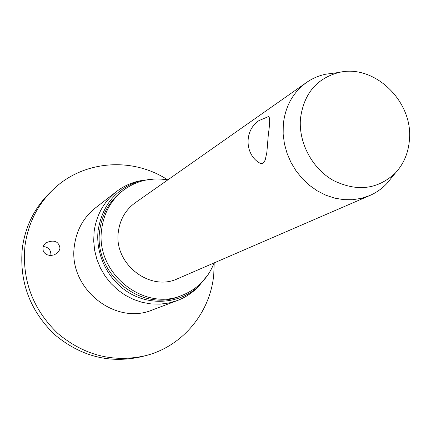 <?xml version="1.0" encoding="UTF-8"?>
<svg xmlns="http://www.w3.org/2000/svg" width="431" height="431" viewBox="0 0 431 431"><rect width="100%" height="100%" fill="white"/><g stroke="black" fill="none" stroke-linecap="round" stroke-linejoin="round"><path stroke-width="0.65" d="M214.196 262.878L213.771 274.294C210.522 312.319 182.776 346.395 145.419 355.71L141.487 356.723C109.652 363.856 80.656 356.437 54.495 334.461C29.879 310.535 19.158 281.712 22.337 247.976C25.429 226.151 34.566 207.774 49.748 192.851L52.663 190.028C82.919 160.165 132.543 156.652 167.756 179.921M145.419 355.71C113.267 362.913 83.97 355.403 57.522 333.174C32.637 308.979 21.792 279.832 24.993 245.729C28.112 223.667 37.335 205.102 52.663 190.028M42.928 247.755L43.86 245.04L45.772 242.863C53.967 239.404 58.713 241.193 60.006 248.213L59.069 250.864L56.865 253.342L54.171 254.888L50.346 255.594L46.526 254.608L44.447 252.911L43.154 250.513L42.928 247.755M199.596 285.344L196.73 288.301C191.122 293.667 184.673 297.74 177.389 300.515L168.92 302.988L160.111 304.141L151.157 303.936L142.252 302.373L133.594 299.48L125.378 295.316L117.792 289.961L111.009 283.539L105.18 276.19L100.445 268.077L96.905 259.381L94.637 250.309L93.699 241.053L94.098 231.83C96.35 215.123 103.796 201.724 116.429 191.623C122.603 186.865 129.445 183.504 136.95 181.526L140.969 180.627M208.248 274.396L199.047 285.877C181.715 302.6 153.722 306.279 131.374 294.141C109.011 282.057 95.165 255.432 98.139 230.283C102.406 204.644 116.44 188.153 140.226 180.815L154.826 178.973M214.153 262.899C208.071 278.254 197.457 289.034 182.308 295.251C143.83 312.2 94.906 272.71 101.684 229.19C103.86 212.919 111.128 199.919 123.487 190.184C136.708 180.519 151.448 177.109 167.718 179.948M182.308 295.251L179.889 296.183C141.616 313.041 92.988 273.804 99.739 230.537C101.905 214.369 109.135 201.444 121.429 191.757L123.487 190.184M50.772 255.594L50.906 254.85C50.853 249.743 48.277 246.985 43.181 246.564M391.784 177.453L386.871 183.498C381.974 188.681 376.263 192.695 369.744 195.545L361.458 198.325L352.725 199.709L343.744 199.65L334.715 198.141L325.847 195.2L317.356 190.901L309.442 185.325L302.293 178.606L296.081 170.902L290.952 162.39L287.035 153.269L284.417 143.771L283.156 134.106L283.286 124.505C285.214 106.387 292.945 92.39 306.468 82.52C312.303 78.453 318.708 75.684 325.685 74.213L333.411 73.184M369.744 195.545L177.82 278.625C150.036 292.213 113.445 263.745 118.342 231.813C119.985 219.46 125.642 209.757 135.312 202.705L306.468 82.52M268.195 116.623L268.529 116.553C270.075 117.157 270.021 123.045 268.362 134.219L266.87 152.229L265.216 160.025L263.788 162.422L262.344 163.397L260.313 163.392L258.164 162.115C244.393 152.536 244.77 129.779 258.939 120.615L268.529 116.553M300.466 118.573C303.839 93.662 316.737 78.275 339.17 72.419C374.318 63.885 413.081 101.307 409.45 139.52C408.491 152.676 403.825 163.818 395.448 172.944C377.793 189.495 357.105 192.01 333.384 180.487C312.195 168.58 298.414 142.65 300.466 118.573M177.389 300.515L152.671 309.851C114.942 326.095 67.667 287.86 74.418 245.638C76.578 229.955 83.625 217.348 95.553 207.817L116.429 191.623M140.226 180.815L136.95 181.526M339.17 72.419L325.685 74.213M395.448 172.944L386.871 183.498M199.047 285.877L196.73 288.301"/></g></svg>
